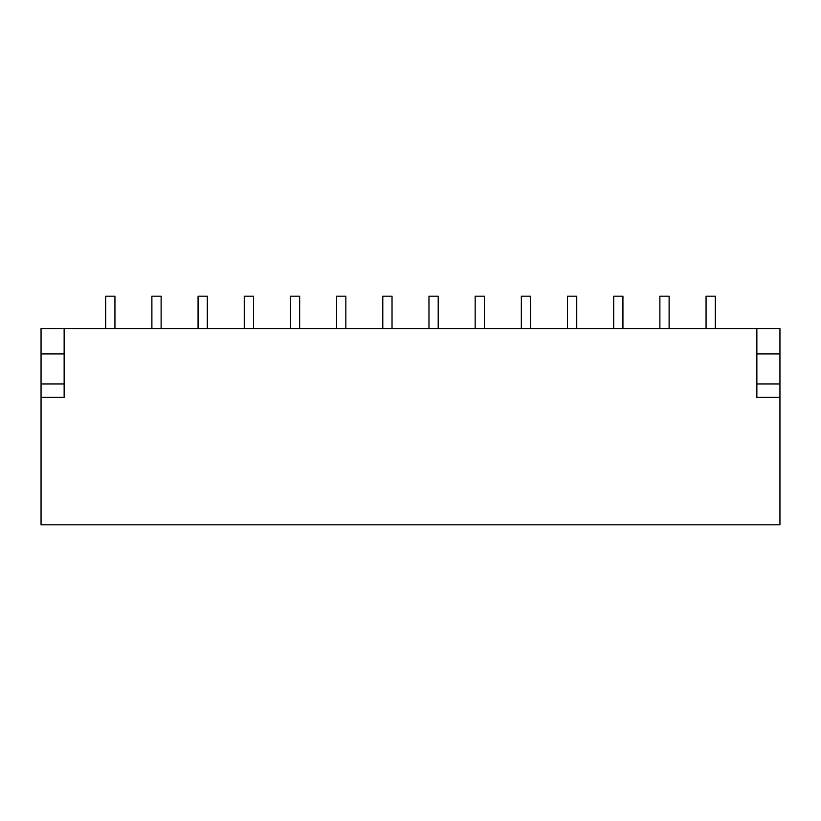 <?xml version="1.0" encoding="UTF-8"?>
<svg xmlns="http://www.w3.org/2000/svg" width="821" height="821" viewBox="0 0 821 821"><rect width="100%" height="100%" fill="white"/><g stroke="black" fill="none" stroke-linecap="round" stroke-linejoin="round"><path stroke-width="1.23" d="M64.141 328.523L41.05 328.523L41.05 524.804L779.95 524.804L779.95 328.523L64.141 328.523L64.141 397.282L41.05 397.282M756.859 328.523L756.859 397.282L779.95 397.282M756.859 353.933L779.95 353.933M756.859 383.941L779.95 383.941M64.141 383.941L41.05 383.941M64.141 353.933L41.05 353.933M105.704 328.523L105.704 296.196L114.94 296.196L114.94 328.523M151.885 328.523L151.885 296.196L161.121 296.196L161.121 328.523M198.066 328.523L198.066 296.196L207.303 296.196L207.303 328.523M244.248 328.523L244.248 296.196L253.484 296.196L253.484 328.523M290.429 328.523L290.429 296.196L299.665 296.196L299.665 328.523M336.61 328.523L336.61 296.196L345.846 296.196L345.846 328.523M382.791 328.523L382.791 296.196L392.028 296.196L392.028 328.523M428.973 328.523L428.973 296.196L438.209 296.196L438.209 328.523M475.154 328.523L475.154 296.196L484.39 296.196L484.39 328.523M521.335 328.523L521.335 296.196L530.571 296.196L530.571 328.523M567.516 328.523L567.516 296.196L576.753 296.196L576.753 328.523M613.698 328.523L613.698 296.196L622.934 296.196L622.934 328.523M659.879 328.523L659.879 296.196L669.115 296.196L669.115 328.523M706.06 328.523L706.06 296.196L715.296 296.196L715.296 328.523"/></g></svg>
